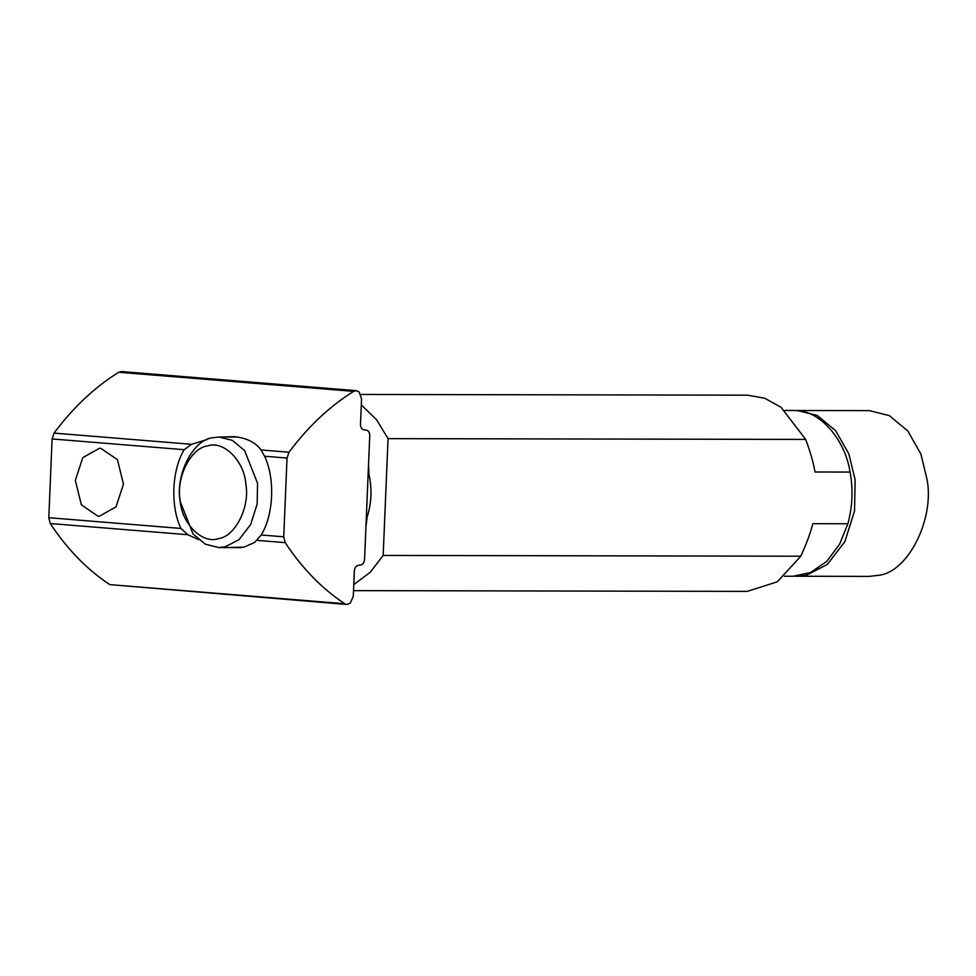 <?xml version="1.0" encoding="UTF-8"?>
<svg xmlns="http://www.w3.org/2000/svg" width="976" height="976" viewBox="0 0 976 976"><rect width="100%" height="100%" fill="white"/><g stroke="black" fill="none" stroke-linecap="round" stroke-linejoin="round"><path stroke-width="1.46" d="M361.303 404.942L376.577 419.729L388.058 438.639L805.664 439.42L781.117 407.37L764.794 398.245L747.604 395.182L360.803 394.45M353.519 590.639L747.238 591.383L777.36 581.794L800.771 556.21L383.165 555.429L370.185 572.351L353.776 584.563M784.497 576.255L793.024 576.267L810.519 572.558L826.806 561.322L839.665 544.083L847.888 523.746L812.849 523.685C810.434 533.128 806.408 543.974 800.771 556.21M805.664 439.42C810.275 451.693 813.386 462.551 815.009 471.994L850.059 472.067C845.167 439.7 820.133 410.896 796.648 410.603L793.39 410.457M368.55 464.173L368.965 474.385C372.161 488.842 371.563 502.994 367.183 516.829L365.927 526.906M850.059 472.067C853.244 489.293 852.524 506.532 847.888 523.746M388.058 438.639L383.165 555.429M794.964 576.23L868.945 576.413L878.607 575.303C907.765 572.278 934.459 519.879 927.163 480.009L920.893 454.06L907.753 430.928L889.331 415.617L869.262 410.603L795.281 410.506M796.916 576.279L806.579 575.169L827.282 564.457L844.85 541.668L854.549 510.924L855.135 479.875L848.852 453.925L835.712 430.794L817.302 415.483L797.221 410.469M180.133 501.286C175.265 474.714 193.077 439.773 212.512 437.76L218.953 437.016L232.337 440.359L244.61 450.57L257.554 483.291L257.164 503.994L250.698 524.478L238.986 539.679L225.175 546.816L218.746 547.56L205.35 544.205L193.077 534.006L180.133 501.286M207.62 445.922C223.65 440.066 244.708 461.355 245.903 484.621C250.039 507.215 234.911 536.91 218.392 538.63C202.349 544.486 181.292 523.197 180.096 499.932C175.961 477.337 191.101 447.642 207.62 445.922M220.771 437.016L234.484 436.687C246.83 438.053 255.675 442.47 261.019 449.948L288.981 452.23C308.135 426.585 329.681 406.297 353.629 391.376L356.386 390.668L359.168 391.986L361.559 398.94L360.486 424.292C360.559 427.378 361.645 429.208 363.767 429.794L366.476 430.184C368.586 430.77 369.684 432.6 369.745 435.674L364.56 559.492C364.231 562.579 362.987 564.409 360.827 564.982L358.082 565.36C355.911 565.934 354.666 567.764 354.349 570.85L353.288 596.202L350.323 603.144L346.773 604.449L344.723 603.729C322.043 588.723 302.194 568.361 285.187 542.644L283.735 536.812L261.251 534.982L254.59 542.461L243.963 547.158L226.103 547.573M356.386 390.668L121.451 371.551L118.694 372.259C94.745 387.179 73.2 407.468 54.046 433.112L52.106 438.944L48.8 517.695L50.252 523.526C67.259 549.244 87.108 569.606 109.788 584.612L346.773 604.449M198.482 539.569L187.904 534.738L180.926 528.443C170.275 506.263 171.776 470.017 184.183 449.692L191.638 444.3L207.327 439.481M261.019 449.948L264.594 456.231C275.208 478.435 273.67 514.681 261.251 534.982M123.464 484.218L115.998 506.873L99.332 516.231L97.978 516.182L81.374 504.86L75.323 480.302L82.801 457.634L99.467 448.277L100.821 448.338L117.425 459.659L123.464 484.218M288.981 452.23L287.029 458.061L283.735 536.812M353.629 391.376L118.694 372.259M109.788 584.612L344.723 603.729M285.187 542.644L257.176 540.375M187.904 534.738L50.252 523.526M48.8 517.695L180.926 528.443M54.046 433.112L191.638 444.3M287.029 458.061L264.594 456.231M184.183 449.692L52.106 438.944M784.802 410.445L793.329 410.457M237.705 437.053L218.953 437.016M241.706 547.597L218.746 547.56"/></g></svg>
